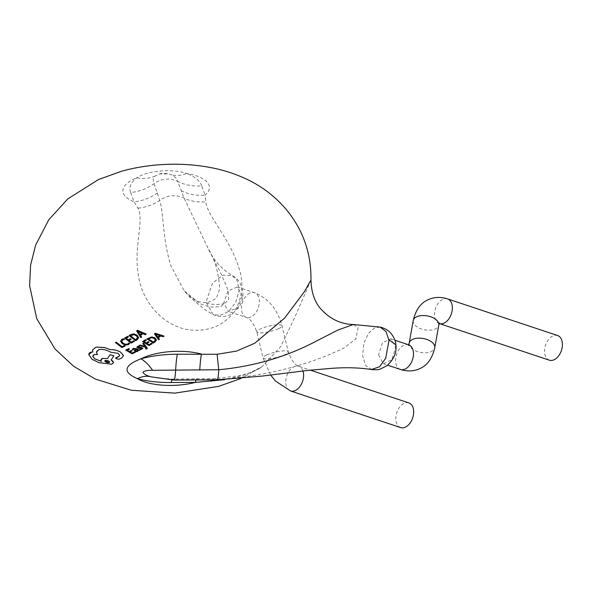 <?xml version="1.0" encoding="UTF-8"?>
<svg xmlns="http://www.w3.org/2000/svg" width="592" height="592" viewBox="0 0 592 592"><rect width="100%" height="100%" fill="white"/><g stroke="black" fill="none" stroke-linecap="round" stroke-linejoin="round"><path stroke-width="0.44" stroke-dasharray="2.96 2.22" d="M181.108 190.691A43.327 39.56 -20.1 0 0 205.098 195.101L201.709 185.829A43.327 39.56 -20.1 0 1 177.711 181.418L184.119 198.172L208.147 248.544C214.866 259.229 218.707 272.72 219.662 289L216.494 297.917C206.201 305.923 195.434 303.555 184.193 290.798L199.918 303.718L209.879 307.078L220.52 306.73L228.571 300.166L228.275 290.524L221.186 273.978L208.155 248.559C213.438 260.014 221.519 269.057 232.397 275.694C238.576 278.462 242.098 284.678 242.994 294.357C242.861 299.249 241.373 303.703 238.539 307.729L233.211 312.99C229.948 315.654 221.741 318.629 213.15 314.507L219.958 315.514L228.423 311.555L235.757 302.431L239.124 290.62L237.333 280.852L232.412 275.694L223.117 275.139L212.602 282.954L206.282 301.195L206.356 302.69L213.135 314.5L205.505 310.09L190.535 297.835L184.193 290.798L170.947 265.852C162.43 238.813 163.94 215.288 159.788 200.459L154.024 183.646C152.788 180.671 153.032 178.199 154.764 176.224L159.477 173.981L168.402 173.856L171.399 174.736C174.677 176.231 176.779 178.458 177.711 181.418A21.66 19.78 -20.1 0 0 154.024 183.646A43.327 39.56 -20.1 0 1 130.632 192.511L134.029 201.783L138.003 208.132C144.507 220.838 133.274 246.864 138.424 275.406C142.221 304.051 167.477 331.439 197.543 330.232C213.187 329.892 225.663 323.41 234.965 310.77C242.587 297.147 243.897 282.872 238.887 267.954C230.636 239.827 208.273 216.946 205.972 203.034L205.098 195.101A43.327 16.968 177.4 0 0 186.717 173.434C172.598 168.394 146.979 170.674 136.745 177.852C130.721 182.595 128.686 187.486 130.632 192.511M242.261 295.97L237.37 287.039L228.024 290.857L223.665 303.185L228.542 311.481L237.673 307.907L242.261 295.97M380.086 327.087L374.462 328.012L368.631 333.185L363.962 342.768L362.563 355.518L365.723 365.553L371.732 369.586M378.54 354.852L383.335 363.747L391.941 359.692L395.678 347.156L390.912 338.89L382.491 342.701L378.54 354.852M557.583 335.516A12.994 8.369 -71.6 0 0 548.599 339.46A12.994 8.369 -71.6 0 0 544.551 351.892A12.994 8.369 -71.6 0 0 549.369 360.18M408.835 402.915A12.994 8.369 -71.6 0 0 399.852 406.859A12.994 8.369 -71.6 0 0 395.811 419.291A12.994 8.369 -71.6 0 0 400.629 427.579M173.959 380.071A21.66 2.05 -90.3 0 1 173.589 379.724A43.327 4.107 -90.3 0 0 172.842 379.013L159.988 378.414L151.759 377.015L173.589 379.724L216.679 379.435C258.475 376.83 296.533 368.335 330.854 353.964L343.885 348.111L355.836 338.942L358.093 327.731L353.343 324.52M115.803 358.315L118.999 359.129L121.567 358.167L123.462 355.474M96.444 352.395L96.57 351.189L98.886 349.509C102.69 348.932 106.649 349.835 110.763 352.218L118.082 353.298L119.628 355.274M92.7 356.014L93.551 354.697L97.458 354.541M100.884 360.077L101.498 361.372M111.614 360.21L111.155 359.929L113.864 355.814M88.793 354.689L91.989 359.189L98.849 362.622L111.814 364.169L112.976 363.614L113.56 362.519M92.522 350.819L92.729 352.025M125.674 350.057L132.097 353.772L135.376 352.299M115.41 342.494L121.893 347.511L125.104 346.046M127.236 350.198L129.552 349.11M130.033 351.87L132.171 350.864M310.963 280.06L295.075 316.676L280.675 346.668L261.886 366.885L245.266 374.921L224.671 379.672M154.46 333.851L158.612 339.771L159.47 339.209M158.316 337.729L160.802 335.96L163.177 336.678L164.043 336.071M146.912 338.905L153.35 343.012L155.015 342.021L156.466 339.941M142.509 341.54L148.947 345.513L152.203 343.678M144.071 341.606L146.372 340.2M146.831 343.375L148.999 342.117M142.746 343.656L144.811 346.483M145.491 348.792L146.209 349.154L147.29 348.259M139.372 345.476L145.654 347.26L146.017 348.621L146.157 347.918M137.788 347.141L138.003 347.489L138.217 346.697L139.653 346.327M139.638 349.265L140.467 349.717L142.842 348.318M136.796 347.09L138.232 348.237L140.985 347.948L141.614 348.096L141.34 348.888L141.614 348.133M134.229 350.597L136.227 351.648L137.588 351.367L138.106 350.301L139.601 350.301M132.268 349.369L133.052 349.828L133.918 348.821L135.894 349.08M136.611 330.802L140.8 337.603L141.666 337.07M140.474 335.331L142.99 333.681L145.38 334.665L146.239 334.08M129.049 335.546L135.538 340.696L137.203 339.749L138.646 337.61M124.638 338.01L131.121 343.079L134.391 341.332M126.2 338.239L128.516 336.922M129.026 340.511L131.165 339.305M120.598 341.184L122.241 343.626L125.363 345.01L128.331 344.625L129.641 343.515M121.7 341.295L122.64 339.926L124.461 339.512M201.709 185.829C200.096 180.96 195.094 176.83 186.717 173.434A43.327 29.319 110.4 0 1 171.399 174.736M197.698 379.605A43.327 4.107 -90.3 0 0 196.951 378.895A43.327 4.107 -90.3 0 0 196.056 379.968M217.086 379.864A21.66 2.05 -90.3 0 1 216.679 379.435A43.327 10.049 -91.9 0 0 214.615 378.606L214.615 378.606A43.327 10.049 -91.9 0 0 212.306 379.886M157.42 192.918A43.327 39.56 -20.1 0 1 134.029 201.783A43.327 16.968 177.4 0 1 134.724 178.71A43.327 16.968 177.4 0 1 136.745 177.852A43.327 34.284 54 0 0 154.764 176.224M138.003 208.132A43.327 38.369 176.7 0 0 159.788 200.459A21.66 19.78 -20.1 0 1 184.119 198.172A43.327 37.229 -30.2 0 0 205.631 201.776M137.588 337.618L136.345 335.745L133.851 334.643L131.498 335.227M131.491 335.183L130.58 335.768M142.013 333.244L138.402 331.631M138.402 331.594L137.855 331.298M137.847 331.261L138.188 331.735M136.537 349.421L135.664 350.02M135.664 349.983L135.205 350.486L135.59 350.901L135.205 350.494M136.981 349.672L137.588 350.331L137.129 350.923L137.588 350.368M155.407 340.045L154.179 338.432L151.7 337.64L149.347 338.387M149.347 338.35L148.437 338.964M159.833 335.642L156.244 334.458M156.236 334.421L155.696 334.206M155.689 334.162L156.029 334.569M109.572 361.623L105.465 360.35L104.873 360.728M413.209 320.583A12.994 7.082 -169.9 0 0 420.616 328.701A12.994 7.082 -169.9 0 0 435.253 328.997A12.994 7.082 -169.9 0 0 438.798 325.156M447.522 298.893A12.994 8.369 -71.6 0 0 442.875 299.278A12.994 8.369 -71.6 0 0 434.498 315.27A12.994 8.369 -71.6 0 0 439.316 323.558L438.665 323.41L439.56 323.01M409.168 343.182A12.994 7.082 -169.9 0 0 416.576 351.308A12.994 7.082 -169.9 0 0 431.213 351.596A12.994 7.082 -169.9 0 0 434.757 347.763M408.643 344.788A12.994 8.369 -71.6 0 0 404.003 345.173A12.994 8.369 -71.6 0 0 395.619 361.164A12.994 8.369 -71.6 0 0 400.436 369.452M266.681 354.919A12.994 2.753 -13.5 0 1 280.179 351.182A12.994 2.753 -13.5 0 1 288.289 351.818A12.994 2.753 -13.5 0 1 284.626 354.793A12.994 2.753 -13.5 0 1 271.121 358.53A12.994 2.753 -13.5 0 1 263.018 357.886A12.994 2.753 -13.5 0 1 266.681 354.919M302.956 370.962A12.994 8.369 -71.6 0 0 298.782 366.3A12.994 8.369 -71.6 0 0 294.135 366.685A12.994 8.369 -71.6 0 0 285.758 382.676A12.994 8.369 -71.6 0 0 290.576 390.964M249.831 293.107A12.994 8.369 -71.6 0 0 241.455 309.098A12.994 8.369 -71.6 0 0 246.272 317.386A12.994 8.369 -71.6 0 0 250.919 317.001A12.994 8.369 -71.6 0 0 259.303 301.01A12.994 8.369 -71.6 0 0 254.479 292.722A12.994 8.369 -71.6 0 0 249.831 293.107M278.373 328.767A12.994 2.753 -13.5 0 1 264.876 332.504A12.994 2.753 -13.5 0 1 256.765 331.86A12.994 2.753 -13.5 0 1 260.436 328.893A12.994 2.753 -13.5 0 1 273.933 325.156A12.994 2.753 -13.5 0 1 282.044 325.792A12.994 2.753 -13.5 0 1 278.373 328.767M206.356 302.69C210.53 304.577 216.309 304.954 223.702 303.822M395.87 344.833L395.634 346.505M240.907 378.473L261.886 366.885C258.127 369.423 252.251 372.864 237.925 375.927L214.615 378.606L172.842 379.013A43.327 4.107 -90.3 0 0 171.954 380.057M408.702 344.803L408.406 345.336L409.301 344.929M237.377 287.031L254.479 292.722C268.243 298.153 277.426 309.179 282.044 325.792L288.289 351.818C291.271 360.173 294.764 364.998 298.782 366.3L310.363 370.148M270.611 375.002L263.018 357.886L256.765 331.86C253.79 323.513 250.29 318.688 246.272 317.386L228.542 311.488M383.335 363.754L387.605 365.175M159.477 173.981C161.372 173.367 164.347 173.323 168.402 173.856C166.789 173.338 159.788 173.53 159.463 173.989M390.912 338.883L394.871 340.2"/><path stroke-width="0.89" d="M388.729 339.571L395.87 344.833C396.884 352.514 393.85 359.514 386.776 365.826L380.094 369.119C379.065 369.771 376.157 369.904 371.362 369.526L379.568 366.766L385.695 358.286L388.885 341.096L388.729 339.571L386.028 331.527L380.086 327.087L353.335 324.52L337.995 330.018L316.986 340.755C286.987 356.717 254.257 366.381 218.774 369.748L152.588 370.296C147.919 370.17 144.707 370.784 142.938 372.131C143.819 374.107 146.564 375.676 151.182 376.852L173.959 380.071A21.66 2.05 -90.3 0 0 175.632 370.289A43.327 4.107 -90.3 0 1 177.371 354.223L217.16 354.29L236.652 351.063L254.804 343.19L284.552 318.163L304.244 291.915L310.963 280.06C311.318 253.006 302.83 229.185 285.499 208.599C274.037 195.501 260.598 185.466 245.177 178.488C233.551 173.219 221.526 169.482 209.087 167.284C194.798 164.717 180.294 163.762 165.575 164.421C150.627 165.035 136.027 167.284 121.789 171.162L98.561 179.517L67.784 198.905L48.773 219.78L35.653 245.058L30.621 264.994L29.6 285.551L36.726 318.637L54.982 348.947L73.66 366.3L95.305 379.058L131.387 390.261L174.899 393.125L218.685 386.376L240.907 378.473M128.812 348.644L125.674 350.094L132.097 353.809L132.586 353.594L135.376 352.299L134.643 351.914L132.157 353.076L129.996 351.885L132.171 350.864L131.439 350.442L129.263 351.456L127.206 350.212L129.552 349.11L128.812 348.644L125.674 350.094M116.195 342.183L115.41 342.531L121.893 347.548L125.104 346.091L124.364 345.558L121.945 346.668L116.195 342.146L115.41 342.531M439.316 323.558L549.369 360.18A12.994 8.369 -71.6 0 0 558.352 356.236A12.994 8.369 -71.6 0 0 562.4 343.804A12.994 8.369 -71.6 0 0 557.583 335.516L447.522 298.893A12.994 8.369 -71.6 0 1 452.347 307.181A12.994 8.369 -71.6 0 1 443.963 323.173A12.994 8.369 -71.6 0 1 439.316 323.558L438.665 323.41M270.611 375.002L275.569 381.122L290.576 390.964L400.629 427.579A12.994 8.369 -71.6 0 0 409.612 423.643A12.994 8.369 -71.6 0 0 413.66 411.203A12.994 8.369 -71.6 0 0 408.835 402.915L310.363 370.148M101.528 361.372L94.668 358.774L92.752 356.347L94.446 354.46L97.465 354.578L96.422 352.181L98.894 349.554C102.69 348.977 106.649 349.879 110.763 352.255L118.082 353.343L119.636 355.318L118.518 356.732L115.751 358.093L116.328 358.819L118.999 359.174L121.567 358.204L123.484 355.711L120.731 352.21C117.579 350.368 114.145 349.509 110.408 349.628L104.414 347.489L96.067 347.06L92.618 349.835L92.522 350.819M119.628 355.296L118.903 356.488L115.899 357.672L115.803 358.315M97.465 354.578L96.444 352.395M123.462 355.474L120.731 352.247C117.586 350.412 114.145 349.546 110.408 349.665L104.414 347.534L96.067 347.097L92.618 349.872L92.729 352.025L91.627 352.107L88.793 354.675L91.989 359.226L98.849 362.659L111.821 364.213L113.56 362.533L111.155 359.973L113.864 355.814L110.09 354.652L107.455 358.597L102.616 358.367L101.476 358.856L100.884 360.077M113.553 362.496L112.613 360.935L111.155 359.929M92.729 351.981L91.627 352.07C89.703 352.388 88.756 353.246 88.793 354.645L88.793 354.675M224.671 379.672L195.353 382.402L171.243 382.513C158.612 382.647 147.327 381.359 137.403 378.665C122.514 372.161 123.706 365.538 140.985 358.811C152.151 355.77 164.28 354.238 177.371 354.223M125.104 346.091L124.364 345.521L121.937 346.631L116.195 342.146M131.439 350.442L129.256 351.419L127.199 350.175M134.643 351.914L132.149 353.039L129.996 351.84M164.043 336.108L155.289 333.252L154.46 333.895L158.612 339.808L159.477 339.253L158.293 337.743L160.802 335.997L163.185 336.722L164.043 336.108L155.289 333.289L154.46 333.895M159.477 339.253L158.293 337.699M156.466 340.015L154.971 337.877L151.774 336.915L146.912 338.905L153.35 343.057L155.015 342.058L156.466 339.963M151.471 343.249L148.999 344.699L146.838 343.412L148.999 342.154L148.266 341.695L146.098 342.953L144.034 341.621L146.372 340.237L145.632 339.734L142.509 341.584L148.947 345.55L152.203 343.678L151.471 343.249L148.999 344.662L146.831 343.375M146.372 340.237L145.632 339.69L142.509 341.584M148.999 342.154L148.266 341.651L146.098 342.916L144.034 341.584M145.299 346.631L140.223 345.025L139.372 345.513L145.654 347.297L146.157 347.918L145.499 348.829L146.764 348.984L147.29 348.281L146.853 347.423L143.538 343.256L142.746 343.693L145.299 346.675L140.223 345.062L139.372 345.513M147.29 348.281L143.53 343.212L142.746 343.693M146.15 347.881L145.499 348.829M142.82 348.451L141.303 347.356L138.595 347.659L137.788 347.104M142.842 348.318L141.31 347.393L138.003 347.526L138.217 346.734L139.653 346.372L138.868 345.891L136.796 347.09L138.232 348.281L141.614 348.133L141.34 348.932L139.645 349.31L140.474 349.754L142.82 348.488M141.614 348.096L141.34 348.888L139.645 349.31M139.653 346.372L138.868 345.854L136.796 347.09M138.173 350.856L138.136 350.353L139.601 350.346L136.648 348.71L133.341 348.436L132.268 349.406L133.052 349.872L133.918 348.866L135.923 349.102L134.229 350.619L136.227 351.685L137.596 351.404L138.202 350.679M135.923 349.058L134.221 350.575M139.601 350.346L136.648 348.666L133.333 348.392L132.268 349.406M146.239 334.117L137.44 330.232L136.611 330.839L140.807 337.64L141.666 337.107L140.474 335.368L142.99 333.718L145.38 334.702L146.239 334.117L137.44 330.277L136.611 330.839M141.666 337.107L140.474 335.331M138.646 337.677L137.144 335.213L133.925 333.858L130.773 334.524L129.049 335.546L135.538 340.74L137.203 339.793L138.646 337.625M133.651 340.792L131.172 342.176L128.997 340.526L131.165 339.342L130.425 338.757L128.249 339.941L126.17 338.254L128.516 336.959L127.768 336.323L124.638 338.047L131.128 343.123L134.391 341.332L133.651 340.792L131.172 342.132L128.989 340.489M128.516 336.959L127.761 336.286L124.638 338.047M131.165 339.342L130.418 338.72L128.249 339.904L126.17 338.217M128.841 342.931L127.702 344.078L125.46 344.344L123.018 343.234L121.708 341.377L122.64 339.963L124.461 339.549L123.58 338.816L121.878 339.334L120.598 341.236L122.241 343.663L125.363 345.047L128.338 344.67L129.641 343.515L128.841 342.931L127.702 344.033L125.46 344.3L123.01 343.197L121.7 341.295M124.461 339.549L123.58 338.779L121.871 339.297L120.598 341.236M196.056 379.968A43.327 4.107 -90.3 0 0 195.353 382.402A43.327 16.968 177.4 0 1 137.403 378.665A43.327 26.425 106.5 0 1 151.182 376.852M199.741 370.17A43.327 4.107 -90.3 0 1 201.48 354.105A43.327 16.968 177.4 0 0 142.864 357.908A43.327 16.968 177.4 0 0 140.985 358.811A43.327 21.009 -106.3 0 1 152.588 370.296M212.306 379.886A43.327 10.049 -91.9 0 0 211.337 381.218M371.362 369.526C359.485 367.662 346.202 367.269 331.505 368.35L307.988 370.4L262.789 375.994L217.086 379.864A21.66 2.05 -90.3 0 0 218.774 369.748A43.327 0.807 82.8 0 1 217.16 354.29M129.641 343.552L128.841 342.968M134.391 341.377L133.651 340.837M138.646 337.721L137.144 335.25L133.925 333.903L130.78 334.561L129.049 335.59M136.463 339.246L137.588 337.618L136.345 335.782L133.851 334.68L130.58 335.768L135.583 339.749L137.588 337.625M130.58 335.731L135.583 339.749M135.583 339.712L136.463 339.209M138.188 331.772L139.993 334.628L142.013 333.289L137.855 331.298L139.993 334.628M139.986 334.584L142.013 333.244M137.847 331.261L138.188 331.735M136.537 349.421L135.213 350.531L135.59 350.945L137.129 350.967L137.588 350.368L136.537 349.421M135.205 350.486L136.345 351.093L137.588 350.368M135.213 350.531L135.59 350.901M137.129 350.923L137.588 350.331M141.614 348.133L141.34 348.888M146.157 347.918L146.017 348.621M152.211 343.723L151.478 343.293M156.466 340.052L154.978 337.914L151.774 336.959L146.912 338.942M148.437 338.927L153.402 342.117L155.407 340.089L154.179 338.469L151.7 337.677L148.437 338.964L153.402 342.154L155.407 340.045M156.029 334.613L157.812 337.092L159.833 335.679L155.696 334.206L157.812 337.092M157.812 337.055L159.833 335.642M155.689 334.162L156.029 334.569M113.871 355.859L110.09 354.652M107.455 358.597L102.616 358.412L100.884 360.04L101.528 361.416L94.668 358.819L92.7 356.051M105.465 360.387L104.836 361.253L106.375 362.378L108.81 362.681L109.705 362.126L108.114 360.676L105.465 360.387M104.873 360.728L109.032 362.593L109.572 361.623M387.605 365.175L400.436 369.452C407.259 371.628 413.63 371.391 419.55 368.742C427.172 365.553 432.241 358.56 434.757 347.763L438.798 325.156A12.994 7.082 -169.9 0 0 431.39 317.038A12.994 7.082 -169.9 0 0 416.753 316.75A12.994 7.082 -169.9 0 0 413.209 320.583C415.784 309.705 420.853 302.712 428.416 299.604C434.328 296.955 440.7 296.718 447.522 298.893M400.436 369.452A12.994 8.369 -71.6 0 0 405.083 369.068A12.994 8.369 -71.6 0 0 413.468 353.076A12.994 8.369 -71.6 0 0 408.643 344.788L409.301 344.929L408.82 345.062M434.757 347.763A12.994 7.082 -169.9 0 0 427.35 339.638A12.994 7.082 -169.9 0 0 412.713 339.349A12.994 7.082 -169.9 0 0 409.168 343.182L413.209 320.583M290.576 390.964A12.994 8.369 -71.6 0 0 295.223 390.572A12.994 8.369 -71.6 0 0 303.607 374.588A12.994 8.369 -71.6 0 0 302.956 370.962M171.954 380.057A43.327 4.107 -90.3 0 0 171.243 382.513M380.094 327.087C386.813 328.664 389.854 332.082 390.668 333.022C393.902 336.959 395.641 340.896 395.87 344.833M217.086 379.864L173.959 380.071M353.343 324.52C341.599 324.187 331.424 319.695 322.825 311.029C315.336 303.903 311.385 293.58 310.963 280.06M438.798 325.156L439.56 323.01M408.406 345.336L409.168 343.182M394.871 340.2L408.643 344.788"/></g></svg>
